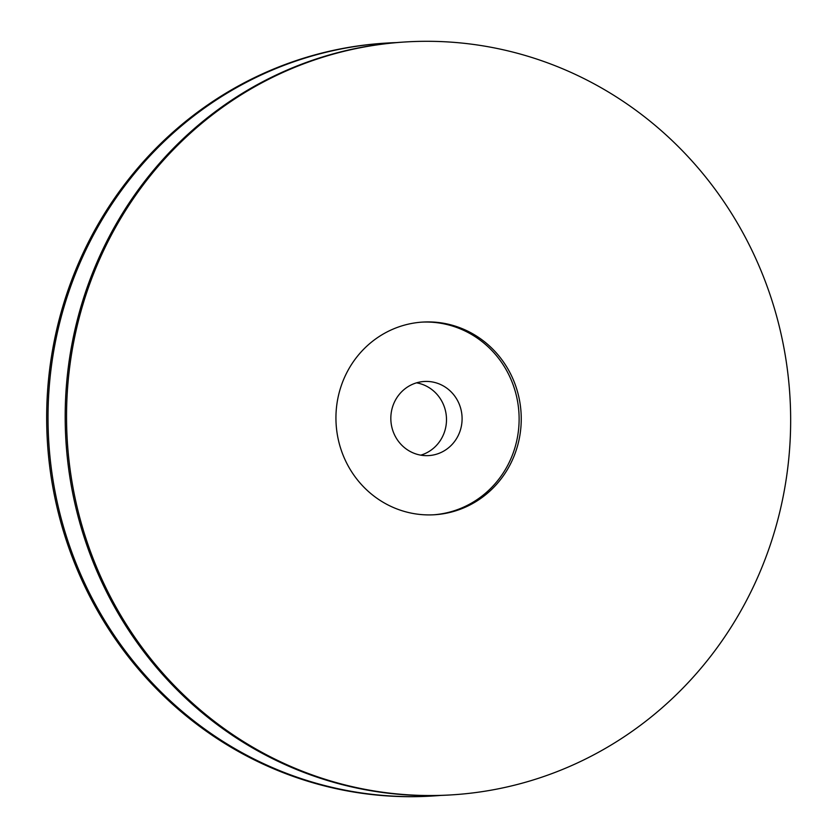 <?xml version="1.0" encoding="UTF-8"?>
<svg xmlns="http://www.w3.org/2000/svg" width="838" height="838" viewBox="0 0 838 838"><rect width="100%" height="100%" fill="white"/><g stroke="black" fill="none" stroke-linecap="round" stroke-linejoin="round"><path stroke-width="1.26" d="M433.204 514.825A96.517 92.641 86.6 0 0 519.12 418.476A96.517 92.641 86.6 0 0 421.849 322.127M521.246 418.351A96.517 92.641 86.6 0 0 422.918 322.064A96.517 92.641 86.6 0 0 336.111 423.86A96.517 92.641 86.6 0 0 434.273 514.762A96.517 92.641 86.6 0 0 521.246 418.351M396.489 42.591A377.163 362.006 86.6 0 0 387.889 42.989L386.548 43.073A377.163 362.006 86.6 0 0 47.347 440.872A377.163 362.006 86.6 0 0 430.91 796.1L432.261 796.016A377.163 362.006 86.6 0 0 440.84 795.409M387.889 42.989A377.163 362.006 86.6 0 0 48.698 440.798A377.163 362.006 86.6 0 0 432.261 796.016M406.409 41.9L405.068 41.984A377.163 362.006 86.6 0 0 65.867 439.782A377.163 362.006 86.6 0 0 449.43 795.011L450.781 794.927A377.163 362.006 86.6 0 0 790.653 418.172A377.163 362.006 86.6 0 0 406.409 41.9A377.163 362.006 86.6 0 0 67.218 439.709A377.163 362.006 86.6 0 0 450.781 794.927M420.791 455.16A37.123 35.625 86.6 0 0 446.497 419.44A37.123 35.625 86.6 0 0 416.528 382.84M462.094 418.518A37.123 35.625 86.6 0 0 424.279 381.479A37.123 35.625 86.6 0 0 390.896 420.634A37.123 35.625 86.6 0 0 428.647 455.6A37.123 35.625 86.6 0 0 462.094 418.518"/></g></svg>
